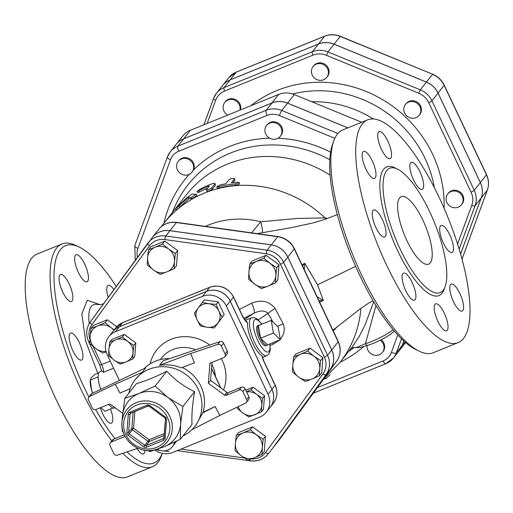 <?xml version="1.0" encoding="UTF-8"?>
<svg xmlns="http://www.w3.org/2000/svg" width="513" height="513" viewBox="0 0 513 513"><rect width="100%" height="100%" fill="white"/><g stroke="black" fill="none" stroke-linecap="round" stroke-linejoin="round"><path stroke-width="0.77" d="M189.515 174.24A8.747 8.176 -141.7 0 0 191.971 172.201A8.747 8.176 -141.7 0 0 187.938 159.062A8.747 8.176 -141.7 0 0 178.242 161.371A8.747 8.176 -141.7 0 0 178.806 172.022A8.747 8.176 -141.7 0 0 189.515 174.24M178.242 161.371L178.851 160.595A8.747 8.176 38.3 0 1 190.066 159.088A8.747 8.176 38.3 0 1 193.446 170.047L191.971 172.201M271.377 138.927A8.747 8.176 -141.7 0 0 280.29 136.336A8.747 8.176 -141.7 0 0 281.118 127.801A8.747 8.176 -141.7 0 0 266.561 125.505A8.747 8.176 -141.7 0 0 271.377 138.927M266.561 125.505L267.17 124.736A8.747 8.176 38.3 0 1 279.098 123.736A8.747 8.176 38.3 0 1 280.9 135.567L280.29 136.336M367.058 345.57A8.747 8.176 -141.7 0 0 372.707 354.682A8.747 8.176 -141.7 0 0 382.409 352.373A8.747 8.176 -141.7 0 0 380.261 340.286M381.249 339.798A8.747 8.176 38.3 0 1 383.019 351.604L382.409 352.373M239.949 110.148A8.747 8.176 -141.7 0 0 234.447 100.112A8.747 8.176 -141.7 0 0 224.752 102.42A8.747 8.176 -141.7 0 0 227.798 115.079M224.752 102.42L225.361 101.645A8.747 8.176 38.3 0 1 235.057 99.342A8.747 8.176 38.3 0 1 240.405 109.962M327.627 68.845A8.747 8.176 -141.7 0 0 313.065 66.555A8.747 8.176 -141.7 0 0 314.867 78.386A8.747 8.176 -141.7 0 0 326.794 77.386A8.747 8.176 -141.7 0 0 327.627 68.845M313.065 66.555L313.674 65.786A8.747 8.176 38.3 0 1 328.237 68.075A8.747 8.176 38.3 0 1 327.403 76.617L326.794 77.386M420.339 113.193A8.747 8.176 -141.7 0 0 416.287 102.741A8.747 8.176 -141.7 0 0 405.43 104.472A8.747 8.176 -141.7 0 0 407.232 116.304A8.747 8.176 -141.7 0 0 419.159 115.303A8.747 8.176 -141.7 0 0 420.339 113.193M405.43 104.472L406.04 103.703A8.747 8.176 38.3 0 1 416.896 101.972A8.747 8.176 38.3 0 1 420.949 112.418A8.747 8.176 38.3 0 1 419.769 114.534L419.159 115.303M458.276 207.169A8.747 8.176 -141.7 0 0 461.456 204.79A8.747 8.176 -141.7 0 0 459.654 192.959A8.747 8.176 -141.7 0 0 447.727 193.959A8.747 8.176 -141.7 0 0 448.016 204.289A8.747 8.176 -141.7 0 0 458.276 207.169M447.727 193.959L448.336 193.183A8.747 8.176 38.3 0 1 460.264 192.183A8.747 8.176 38.3 0 1 462.066 204.014L461.456 204.79M399.332 350.565A20.911 19.552 38.3 0 0 402.16 345.512L403.808 341.017L402.128 345.557A20.911 19.552 38.3 0 1 399.3 350.61A20.911 19.552 38.3 0 0 399.332 350.565L405.616 342.607M337.887 133.502L281.772 110.468A20.911 19.552 -141.7 0 0 266.183 110.289L177.864 146.154A20.911 19.552 -141.7 0 0 170.258 151.842L176.03 144.525A20.911 19.552 38.3 0 1 183.635 138.837L271.954 102.978A20.911 19.552 38.3 0 1 287.543 103.151L347.82 127.897M459.148 249.1L475.083 205.687A20.911 19.552 -141.7 0 0 474.243 190.317L431.94 100.83A20.911 19.552 -141.7 0 0 420.32 89.839L327.961 51.922A20.911 19.552 -141.7 0 0 312.372 51.742L224.053 87.608A20.911 19.552 -141.7 0 0 216.448 93.295L222.533 85.575A20.911 19.552 38.3 0 1 230.138 79.887L318.458 44.022A20.911 19.552 38.3 0 1 334.053 44.201L426.412 82.118A20.911 19.552 38.3 0 1 438.031 93.116L480.328 182.596A20.911 19.552 38.3 0 1 481.175 197.967L460.597 254.018M460.603 254.05L481.207 197.928A20.911 19.552 -141.7 0 0 480.36 182.557L438.064 93.071A20.911 19.552 -141.7 0 0 426.444 82.08L334.085 44.163A20.911 19.552 -141.7 0 0 318.49 43.983L230.17 79.848A20.911 19.552 -141.7 0 0 222.565 85.536A20.911 19.552 -141.7 0 0 222.552 85.556M176.042 144.506A20.911 19.552 38.3 0 1 176.062 144.486L182.788 135.958A20.911 19.552 38.3 0 1 190.394 130.264L278.713 94.405A20.911 19.552 38.3 0 1 294.308 94.584L361.716 122.254M373.342 118.984A107.839 100.811 -141.7 0 0 311.737 101.734M318.964 300.676L323.337 300.438L317.528 284.805L304.78 263.304L302.574 266.01M317.072 296.681L323.337 300.438L319.65 302.131M301.984 264.759L304.78 263.304L304.247 269.549M176.062 144.486A20.911 19.552 38.3 0 1 183.667 138.799L271.986 102.933A20.911 19.552 38.3 0 1 287.575 103.113L347.885 127.872M237.025 182.25L239.308 182.666L235.743 183.872A113.668 106.262 -141.7 0 0 218.916 186.591L216.749 186.687L220.199 184.962A113.668 106.262 38.3 0 1 225.739 183.769L228.939 179.704C231.626 178.319 233.498 178.011 234.556 178.8L231.35 182.865A113.668 106.262 38.3 0 1 237.025 182.25M234.762 179.819L234.621 178.601L234.839 180.185L232.883 182.666M239.308 182.666L239.481 184.064L235.948 185.27A112.212 104.896 -141.7 0 0 219.34 187.95L217.211 188.04L216.749 186.687M206.393 189.906C207.316 190.285 209.08 189.656 211.689 188.014L214.896 183.955C215.338 183.045 213.998 183.128 210.881 184.218A113.668 106.262 -141.7 0 0 200.064 189.137L196.902 191.471L198.781 190.759A113.668 106.262 38.3 0 1 208.945 186.097L209.439 186.046L206.393 189.906L206.919 191.42M215.422 185.283L215.024 183.539L215.422 185.283L212.215 189.348C209.625 190.977 207.887 191.599 206.989 191.214M209.112 186.456L208.945 186.097L209.439 186.046M207.816 188.104A112.212 104.896 -141.7 0 0 199.519 192.003L197.665 192.702L196.902 191.471M176.004 208.143C174.959 209.394 175.985 208.618 179.075 205.822L188.104 197.499L191.311 197.415L196.197 194.267L192.106 194.074L186.732 197.761L176.004 208.143L175.337 208.938L176.325 210.003M176.991 209.214C175.946 210.458 176.959 209.695 180.018 206.931L188.97 198.666L192.093 198.627L196.992 195.549L196.197 194.267M188.97 198.666L188.104 197.499M330.077 374.772L325.755 378.677L323.607 379.113M393.093 329.699A20.405 3.399 154.7 0 1 365.455 343.678L356.477 347.525C358.664 347.859 358.985 347.859 367.885 345.313A2.918 1.892 -107 0 1 365.455 343.678L375.965 305.479M368.257 345.127A2.918 1.892 -107 0 1 367.885 345.32L374.189 343.024L383.294 338.74L390.399 334.476L394.253 331.071M373.714 301.74L365.179 324.646L359.356 336.233L352.431 346.647M330.115 175.17A112.212 104.896 -141.7 0 0 186.424 194.722L163.666 223.572A112.212 104.896 -141.7 0 1 325.03 217.897L297.63 218.442L260.687 221.783L251.588 232.857M333.771 140.883L332.52 144.358A117.31 36.782 67.9 0 0 351.347 256.224A117.31 36.782 67.9 0 0 415.838 349.552L419.159 351.174A120.228 37.699 -112.1 0 1 353.066 255.525A120.228 37.699 -112.1 0 1 333.771 140.883A120.228 37.699 -112.1 0 1 342.761 129.949L367.635 119.85A120.228 37.699 -112.1 0 1 439.314 197.729A120.228 37.699 -112.1 0 1 458.103 342.639A120.228 37.699 -112.1 0 1 377.94 245.426A120.228 37.699 -112.1 0 1 367.635 119.85M89.198 323.658C87.736 310.474 90.166 304.023 96.476 304.312L96.579 304.331M162.3 453.351A117.31 36.782 -112.1 0 1 127.038 451.921M114.957 438.589A117.31 36.782 -112.1 0 1 95.687 409.611M88.877 397.004A117.31 36.782 -112.1 0 1 54.263 284.548A117.31 36.782 -112.1 0 1 79.361 247.151A117.31 36.782 -112.1 0 1 116.233 286.446M59.348 281.669A14.576 4.572 -112.1 0 1 60.47 274.481A14.576 4.572 -112.1 0 1 67.171 280.213A14.576 4.572 -112.1 0 1 72.564 294.295A14.576 4.572 -112.1 0 1 71.435 301.484A14.576 4.572 -112.1 0 1 64.734 295.751A14.576 4.572 -112.1 0 1 59.348 281.669M75.392 255.243A14.576 4.572 -112.1 0 1 76.052 254.73A14.576 4.572 -112.1 0 1 85.267 265.33A14.576 4.572 -112.1 0 1 87.672 281.227A14.576 4.572 -112.1 0 1 87.018 281.74A14.576 4.572 -112.1 0 1 77.796 271.14A14.576 4.572 -112.1 0 1 75.392 255.243M108.243 297.393A14.576 4.572 -112.1 0 1 108.166 285.414A14.576 4.572 -112.1 0 1 111.578 286.857A14.576 4.572 -112.1 0 1 113.892 289.646M144.929 450.279A14.576 4.572 -112.1 0 1 144.147 453.396A14.576 4.572 -112.1 0 1 143.486 453.909A14.576 4.572 -112.1 0 1 137.016 448.548M110.532 409.047A14.576 4.572 -112.1 0 1 111.372 423.225A14.576 4.572 -112.1 0 1 107.961 421.782A14.576 4.572 -112.1 0 1 100.336 407.745M72.84 350.648A14.576 4.572 -112.1 0 1 70.557 333.084A14.576 4.572 -112.1 0 1 79.246 342.524A14.576 4.572 -112.1 0 1 81.522 360.088A14.576 4.572 -112.1 0 1 72.84 350.648M79.361 247.151L76.039 245.535A120.228 37.699 67.9 0 0 61.97 243.97A120.228 37.699 67.9 0 0 56.975 323.312A120.228 37.699 67.9 0 0 111.834 440.847M122.799 453.351A120.228 37.699 67.9 0 0 152.438 466.753A120.228 37.699 67.9 0 0 161.428 455.826L162.32 453.357M61.97 243.97L37.096 254.07A120.228 37.699 67.9 0 0 47.401 379.646A120.228 37.699 67.9 0 0 127.564 476.853L152.438 466.753M422.93 220.257A36.429 11.421 -112.1 0 1 428.624 264.169A36.429 11.421 -112.1 0 1 404.334 234.71A36.429 11.421 -112.1 0 1 401.211 196.659A36.429 11.421 -112.1 0 1 422.93 220.257M458.103 342.639L433.228 352.739A120.228 37.699 -112.1 0 1 419.159 351.174M429.682 211.702A67.107 21.039 67.9 0 0 389.675 168.238A67.107 21.039 67.9 0 0 395.427 238.327A67.107 21.039 67.9 0 0 440.167 292.59A67.107 21.039 67.9 0 0 429.682 211.702M382.345 219.449A14.576 4.572 -112.1 0 1 384.622 237.019A14.576 4.572 -112.1 0 1 374.907 225.233A14.576 4.572 -112.1 0 1 373.663 210.009A14.576 4.572 -112.1 0 1 382.345 219.449M406.912 274.59A14.576 4.572 -112.1 0 1 414.671 289.056A14.576 4.572 -112.1 0 1 414.472 300.15A14.576 4.572 -112.1 0 1 404.751 288.37A14.576 4.572 -112.1 0 1 403.507 273.147A14.576 4.572 -112.1 0 1 406.912 274.59M434.966 304.344A14.576 4.572 -112.1 0 1 435.62 303.831A14.576 4.572 -112.1 0 1 445.342 315.61A14.576 4.572 -112.1 0 1 446.586 330.834A14.576 4.572 -112.1 0 1 437.371 320.234A14.576 4.572 -112.1 0 1 434.966 304.344M450.074 291.275A14.576 4.572 -112.1 0 1 451.203 284.087A14.576 4.572 -112.1 0 1 460.918 295.866A14.576 4.572 -112.1 0 1 462.168 311.09A14.576 4.572 -112.1 0 1 455.467 305.357A14.576 4.572 -112.1 0 1 450.074 291.275M443.392 243.04A14.576 4.572 -112.1 0 1 441.109 225.476A14.576 4.572 -112.1 0 1 450.831 237.262A14.576 4.572 -112.1 0 1 452.075 252.479A14.576 4.572 -112.1 0 1 443.392 243.04M418.826 187.899A14.576 4.572 -112.1 0 1 411.067 173.432A14.576 4.572 -112.1 0 1 411.266 162.339A14.576 4.572 -112.1 0 1 420.981 174.125A14.576 4.572 -112.1 0 1 422.231 189.348A14.576 4.572 -112.1 0 1 418.826 187.899M390.771 158.151A14.576 4.572 -112.1 0 1 390.117 158.664A14.576 4.572 -112.1 0 1 380.396 146.878A14.576 4.572 -112.1 0 1 379.152 131.661A14.576 4.572 -112.1 0 1 388.367 142.261A14.576 4.572 -112.1 0 1 390.771 158.151M375.663 171.22A14.576 4.572 -112.1 0 1 374.535 178.409A14.576 4.572 -112.1 0 1 364.82 166.629A14.576 4.572 -112.1 0 1 363.57 151.406A14.576 4.572 -112.1 0 1 370.271 157.138A14.576 4.572 -112.1 0 1 375.663 171.22M272.339 448.657A20.52 19.18 -141.7 0 0 272.358 448.638A20.52 19.18 -141.7 0 0 272.762 448.105L330.199 369.424A20.52 19.18 -141.7 0 0 331.738 349.924L287.831 257.039A20.52 19.18 -141.7 0 0 271.319 244.861L169.976 230.658A20.52 19.18 -141.7 0 0 152.329 237.455A20.52 19.18 -141.7 0 0 152.31 237.474A20.52 19.18 38.3 0 1 169.944 230.696L271.287 244.9A20.52 19.18 38.3 0 1 287.799 257.077L331.706 349.962A20.52 19.18 38.3 0 1 330.167 369.469L272.73 448.144A20.52 19.18 38.3 0 1 272.326 448.676L268.158 453.96A20.52 19.18 -141.7 0 0 268.562 453.428A2.918 1.032 -143.9 0 1 265.574 452.511A17.602 16.454 38.3 0 1 251.396 458.93M333.277 330.949L337.599 326.377M262.393 232.716A11.658 2.353 74.4 0 0 260.687 221.783A86.165 80.547 -141.7 0 0 205.418 226.387M325.915 219.013A11.658 9.452 102.7 0 1 325.03 217.897L327.557 218.429M100.715 407.591L105.043 411.279L112.879 407.893A19.674 6.169 -112.1 0 1 112.129 407.508L112.642 408.194M101.176 408.059A17.487 5.483 -112.1 0 1 101.01 407.906A17.487 5.483 -112.1 0 1 100.702 407.598M92.584 393.259A17.487 5.483 -112.1 0 1 91.506 389.861L92.673 393.221M98.855 372.804L94.745 374.471L91.154 377.844L90.307 380.101L91.506 389.861A17.487 5.483 -112.1 0 1 90.217 381.319L90.275 379.729L90.307 380.101L97.906 377.017L98.182 378.004A19.674 6.169 -112.1 0 1 98.143 376.715L97.906 377.017M100.74 389.361A19.674 6.169 -112.1 0 1 98.182 378.004M112.129 407.508A19.674 6.169 -112.1 0 1 108.711 404.347M115.258 407.867L114.899 408.015A19.674 6.169 -112.1 0 1 112.879 407.893M98.143 376.715A19.674 6.169 -112.1 0 1 100.093 371.559L101.721 370.899M280.342 339.67L267.517 344.877L260.572 338.24L258.392 325.569L271.217 320.368L273.397 333.04L280.342 339.67L278.161 326.999L271.217 320.368M267.517 344.877A10.831 3.392 -112.1 0 1 266.997 345.268A10.831 3.392 -112.1 0 1 260.572 338.24L273.397 333.04M260.572 338.24A10.831 3.392 -112.1 0 1 258.392 325.569A10.831 3.392 -112.1 0 1 258.847 325.204A10.831 3.392 -112.1 0 1 259.495 325.12M266.997 345.268L265.696 345.749A10.779 3.379 -112.1 0 1 258.539 337.015A10.779 3.379 -112.1 0 1 257.584 325.768L258.847 325.204M106.114 351.854L102.664 353.079L95.963 348.68A13.845 12.94 -141.7 0 0 105.999 351.437M89.801 343.595L90.128 336.336A13.845 12.94 -141.7 0 0 95.963 348.68L89.801 343.595M91 328.397L97.759 325.883A13.845 12.94 -141.7 0 0 90.128 336.336L91 328.397L93.289 325.492L107.358 319.779L116.765 326.717M113.886 330.295A13.845 12.94 -141.7 0 0 111.225 327.769L114.226 329.865M105.062 322.683L111.225 327.769A13.845 12.94 -141.7 0 0 97.759 325.883L105.062 322.683L107.358 319.779M153.4 269.998L147.237 264.913L147.564 257.661A13.845 12.94 -141.7 0 0 153.4 269.998A13.845 12.94 -141.7 0 0 166.866 271.89L160.107 274.397L153.4 269.998M148.437 249.716L155.195 247.208A13.845 12.94 -141.7 0 0 147.564 257.661L148.437 249.716L150.732 246.811L164.795 241.097L162.506 244.002L168.662 249.094A13.845 12.94 -141.7 0 0 155.195 247.208L162.506 244.002M174.497 261.431L174.17 268.69L166.866 271.89A13.845 12.94 -141.7 0 0 174.497 261.431A13.845 12.94 -141.7 0 0 168.662 249.094L175.369 253.493L174.497 261.431M248.914 271.864L249.78 263.919L256.545 261.412A13.845 12.94 -141.7 0 0 248.914 271.864A13.845 12.94 -141.7 0 0 254.743 284.208L248.587 279.117L248.914 271.864M263.849 258.212L270.011 263.297A13.845 12.94 -141.7 0 0 256.545 261.412L263.849 258.212L266.138 255.307L279.008 264.791L276.712 267.696L275.84 275.641A13.845 12.94 -141.7 0 0 270.011 263.297L276.712 267.696M268.209 286.094L261.45 288.601L254.743 284.208A13.845 12.94 -141.7 0 0 268.209 286.094A13.845 12.94 -141.7 0 0 275.84 275.641L275.513 282.894L268.209 286.094M300.451 354.297L307.755 351.097L313.918 356.182A13.845 12.94 -141.7 0 0 300.451 354.297A13.845 12.94 -141.7 0 0 292.82 364.749L293.686 356.804L300.451 354.297M320.619 360.581L319.746 368.526A13.845 12.94 -141.7 0 0 313.918 356.182L320.619 360.581L322.914 357.676L321.715 372.874L319.419 375.779L312.116 378.979A13.845 12.94 -141.7 0 0 319.746 368.526L319.419 375.779M298.649 377.087L292.487 372.002L292.82 364.749A13.845 12.94 -141.7 0 0 298.649 377.087A13.845 12.94 -141.7 0 0 312.116 378.979L305.357 381.486L298.649 377.087M256.474 434.864L263.182 439.256L262.31 447.201A13.845 12.94 -141.7 0 0 256.474 434.864A13.845 12.94 -141.7 0 0 243.008 432.972L250.312 429.772L256.474 434.864M261.983 454.454L254.679 457.654A13.845 12.94 -141.7 0 0 262.31 447.201L261.983 454.454L264.272 451.549L265.471 436.351L263.182 439.256M247.92 460.167L241.213 455.768A13.845 12.94 -141.7 0 0 254.679 457.654L247.92 460.167M235.377 443.431L236.249 435.486L243.008 432.972A13.845 12.94 -141.7 0 0 235.377 443.431A13.845 12.94 -141.7 0 0 241.213 455.768L235.05 450.683L235.377 443.431M164.795 241.097L177.658 250.588L176.459 265.779L174.17 268.69M177.658 250.588L175.369 253.493M279.008 264.791L277.809 279.989L275.513 282.894M266.138 255.307L252.075 261.014L249.78 263.919M307.755 351.097L310.044 348.186L295.982 353.899L293.686 356.804M250.312 429.772L252.608 426.867L238.545 432.581L236.249 435.486M252.608 426.867L265.471 436.351M310.044 348.186L322.914 357.676M245.81 320.728L247.548 322.639A20.405 6.4 67.9 0 0 252.697 343.255A20.405 6.4 67.9 0 0 262.169 356.048L263.708 360.761L275.212 385.109C278.027 391.624 277.424 397.646 273.41 403.192A18.301 17.109 38.3 0 0 275.141 385.314A2.918 0.487 -25.3 0 0 275.212 385.109M99.759 364.794A2.918 0.487 -25.3 0 0 99.689 365A2.918 0.487 -25.3 0 0 101.683 364.57A7.285 2.283 67.9 0 1 103.472 372.303L101.94 371.014M119.407 326.755L122.607 322.696L209.644 287.357A18.301 17.109 38.3 0 1 233.46 297.13L230.254 301.195A18.301 17.109 -141.7 0 0 206.438 291.416L119.407 326.755A18.301 17.109 -141.7 0 0 112.745 331.738A18.301 17.109 -141.7 0 0 112.732 331.757L115.951 327.672A18.301 17.109 38.3 0 1 122.607 322.696A2.918 0.917 -112.1 0 1 122.742 322.594A2.918 0.917 -112.1 0 1 122.908 322.574M273.41 403.192L270.204 407.251A18.301 17.109 -141.7 0 0 270.204 407.251A18.301 17.109 -141.7 0 0 271.941 389.38L230.254 301.195M280.271 339.285C284.221 334.534 285.209 329.423 283.234 323.966L275.128 308.467C269.056 301.009 261.168 299.278 251.46 303.266A8.747 2.86 -117.3 0 1 253.775 313.315C260.091 310.23 264.83 310.243 268.01 313.36L273.031 322.1M270.139 345.422L273.378 344.108A8.747 2.745 67.9 0 0 272.698 342.774M283.234 323.966A8.747 1.622 -22 0 0 277.482 326.351M275.128 308.467A8.747 1.045 -33.2 0 0 268.01 313.36L258.257 319.862M120.164 364.121L114.168 360.184A12.389 11.581 -141.7 0 0 126.211 361.877L120.164 364.121M133.04 352.521L132.752 359.01L126.211 361.877A12.389 11.581 -141.7 0 0 133.04 352.521A12.389 11.581 -141.7 0 0 127.82 341.478L133.822 345.416L133.04 352.521M108.653 355.637L108.948 349.141A12.389 11.581 -141.7 0 0 114.168 360.184L108.653 355.637M115.778 339.792L122.312 336.926L127.82 341.478A12.389 11.581 -141.7 0 0 115.778 339.792A12.389 11.581 -141.7 0 0 108.948 349.141L109.724 342.036L115.778 339.792M194.363 313.231L198.063 308.14A12.389 11.581 -141.7 0 0 197.133 319.92L194.363 313.231M207.098 327.268L200.391 325.986L197.133 319.92A12.389 11.581 -141.7 0 0 207.098 327.268A12.389 11.581 -141.7 0 0 217.999 322.844L214.299 327.935L207.098 327.268M202.244 302.433L208.958 303.715A12.389 11.581 -141.7 0 0 198.063 308.14L204.245 299.9L218.16 301.849L224.187 314.597L217.999 322.844A12.389 11.581 -141.7 0 0 218.929 311.064L222.187 317.137M208.958 303.715L216.159 304.382L218.929 311.064A12.389 11.581 -141.7 0 0 208.958 303.715M246.541 391.785L251.03 389.771L256.545 394.324A12.389 11.581 -141.7 0 0 246.644 391.996M238.231 406.636A12.389 11.581 -141.7 0 0 242.886 413.029L237.372 408.476L237.404 407.033M262.541 398.261L261.765 405.366A12.389 11.581 -141.7 0 0 256.545 394.324L262.541 398.261L264.541 395.722L263.47 409.323L261.47 411.856L248.882 416.966L242.886 413.029A12.389 11.581 -141.7 0 0 254.935 414.722A12.389 11.581 -141.7 0 0 261.765 405.366L261.47 411.856M109.724 342.036L111.725 339.503L124.313 334.393L122.312 336.926M124.313 334.393L135.823 342.876L133.822 345.416M135.823 342.876L134.752 356.477L132.752 359.01M218.16 301.849L216.159 304.382M224.187 314.597L214.299 327.935M245.778 390.181L253.031 387.238L251.03 389.771M253.031 387.238L264.541 395.722M176.414 441.225L172.65 446.368A12.389 11.581 -141.7 0 0 174.523 442.135M168.95 451.459L161.749 450.792A12.389 11.581 -141.7 0 0 172.65 446.368L176.652 441.109M157.324 449.311A12.389 11.581 -141.7 0 0 161.749 450.792L156.055 449.747M182.968 435.941A37.891 35.423 -141.7 0 0 194.748 426.521A37.891 35.423 -141.7 0 0 186.937 375.247A37.891 35.423 -141.7 0 0 135.252 379.588A37.891 35.423 -141.7 0 0 128.834 393.24M194.607 391.675L182.904 406.508L180.595 424.193L180.319 439.301L192.016 424.469C191.509 415.274 192.375 404.347 194.607 391.675C183.981 386.59 174.728 379.767 166.84 371.207C155.356 377.049 145.237 381.159 136.49 383.532L124.794 398.357L138.952 393.49A29.876 27.926 -141.7 0 0 122.492 415.934A29.876 27.926 -141.7 0 0 122.485 416.043L124.794 398.357M180.319 439.301L164.128 446.752L149.969 451.626L147.847 450.542M166.84 371.207L155.144 386.039L168.007 397.562L182.904 406.508M147.738 406.174L130.86 413.023A1.456 0.455 -112.1 0 1 130.796 413.074A1.456 0.455 -112.1 0 1 129.93 412.131A2.918 2.725 -141.7 0 0 128.321 414.331L126.871 432.728A2.918 2.725 -141.7 0 0 128.096 435.325L133.553 428.252A1.456 0.436 4.5 0 0 131.815 428.458A1.456 1.359 -141.7 0 0 132.431 429.759L148.001 441.238A1.456 1.359 -141.7 0 0 149.418 441.436A1.456 0.455 67.9 0 0 149.129 439.731L144.794 445.303L129.225 433.818A1.456 1.359 38.3 0 1 128.609 432.523L130.058 414.126A1.456 1.359 38.3 0 1 130.732 413.087M122.492 415.934L121.979 422.096C119.76 439.596 139.998 455.557 156.491 449.33A25.855 24.169 -141.7 0 0 169.867 416.485A25.855 24.169 -141.7 0 0 142.531 401.063A25.855 24.169 -141.7 0 0 121.979 422.096A25.855 24.169 -141.7 0 0 156.491 449.33L162.371 447.394A29.876 27.926 -141.7 0 0 164.128 446.752A29.876 27.926 -141.7 0 0 180.595 424.193A29.876 27.926 -141.7 0 0 177.825 409.445A29.876 27.926 -141.7 0 0 168.007 397.562A29.876 27.926 -141.7 0 0 138.952 393.49L155.144 386.039M123.255 432.247L122.203 431.151L122.094 427.258M194.748 426.521L196.344 424.501L203.039 412.292L215.094 406.533L219.904 415.395L245.458 403.186A2.918 2.725 38.3 0 0 246.65 399.608L242.899 391.669L245.143 388.822A2.918 2.725 -141.7 0 0 241.347 387.264L228.266 392.58A1.456 1.359 38.3 0 1 226.842 392.381L210.593 380.402L208.349 383.243L224.604 395.228A1.456 1.359 -141.7 0 0 226.021 395.427L228.266 392.58M202.488 412.984L215.094 406.533M191.785 429.804L219.904 415.395M241.347 387.264L239.103 390.111A2.918 2.725 38.3 0 1 242.899 391.669M246.375 402.455L248.619 399.608A2.918 2.725 -141.7 0 0 248.895 396.767L245.143 388.822M239.103 390.111L226.021 395.427M159.511 365.301L190.682 353.572L194.453 362.858L181.16 367.859C174.196 364.993 166.975 364.14 159.511 365.301L163.038 360.831L219.936 341.594A2.918 2.725 38.3 0 1 223.578 343.21L227.33 351.149A2.918 2.725 38.3 0 1 227.054 353.996L224.809 356.843A2.918 2.725 -141.7 0 0 225.092 353.996L227.33 351.149M212.01 362.402L210.593 380.402M190.682 353.572L217.692 344.441L219.936 341.594M210.76 362.909L209.862 364.05A1.456 1.359 38.3 0 1 210.67 362.947L223.751 357.632A2.918 2.725 -141.7 0 0 224.809 356.843M209.862 364.05L208.349 383.243M223.578 343.21L221.334 346.051L225.092 353.996M203.039 412.292A37.891 35.423 -141.7 0 0 182.275 367.443M221.334 346.051A2.918 2.725 -141.7 0 0 217.692 344.441M137.939 448.234L117.439 455.166A2.918 2.725 -141.7 0 1 113.796 453.556L110.038 445.611A2.918 2.725 -141.7 0 1 110.321 442.764L112.559 439.923A2.918 2.725 38.3 0 1 113.623 439.128L124.281 434.8M125.005 436.249A1.456 1.359 38.3 0 1 124.46 436.659L124.916 436.088M113.623 439.128L111.379 441.975A2.918 2.725 -141.7 0 0 110.321 442.764M111.379 441.975L124.46 436.659M144.224 368.578A37.891 35.423 38.3 0 1 169.784 358.549M130.193 388.604L120.036 393.08L115.226 384.211L89.672 396.427L91.917 393.58L145.737 367.853L142.21 372.323L135.252 379.588M122.716 413.369L110.526 404.385A1.456 1.359 -141.7 0 0 109.109 404.186L96.027 409.496A2.918 2.725 38.3 0 1 92.231 407.938L88.48 399.999A2.918 2.725 38.3 0 1 89.672 396.427M91.917 393.58A2.918 2.725 -141.7 0 0 91 394.311L88.755 397.152M142.21 372.323L115.226 384.211M211.542 368.392L213.543 372.784M154.977 450.1A18.301 17.109 -141.7 0 0 172.637 452.492L259.668 417.146A18.301 17.109 -141.7 0 0 266.324 412.17A18.301 17.109 -141.7 0 0 268.062 394.292L226.374 306.107A18.301 17.109 -141.7 0 0 202.558 296.334L115.528 331.674A18.301 17.109 -141.7 0 0 108.871 336.656A18.301 17.109 -141.7 0 0 107.134 354.528L119.388 380.447M108.871 336.656L112.713 331.776A18.301 17.109 38.3 0 1 119.375 326.8L115.528 331.674M119.375 326.8L206.406 291.461A18.301 17.109 38.3 0 1 230.222 301.234L226.374 306.107M230.222 301.234L271.909 389.418A18.301 17.109 38.3 0 1 270.171 407.296L266.324 412.17M137.484 257.334A16.544 15.461 38.3 0 1 137.952 248.401L170.496 159.767A16.544 15.461 38.3 0 1 178.742 151.264L267.061 115.406A16.544 15.461 38.3 0 1 279.393 115.547L334.829 138.305M397.767 335.015L391.374 352.437A16.544 15.461 38.3 0 1 383.121 360.934L317.393 387.623M189.329 174.337A122.819 114.816 -141.7 0 0 163.923 223.245M269.658 138.196A122.819 114.816 -141.7 0 0 193.446 170.047M330.577 152.181A122.819 114.816 -141.7 0 0 278.065 138.254M340.119 362.249A122.819 114.816 -141.7 0 0 363.679 346.557M172.413 212.485A117.105 109.474 38.3 0 1 329.801 159.671M354.284 347.372A117.105 109.474 38.3 0 1 348.609 351.488M207.143 123.466L215.665 100.259A18 16.826 38.3 0 1 224.636 91.019L312.956 55.154A18 16.826 38.3 0 1 326.377 55.308L418.736 93.225A18 16.826 38.3 0 1 428.74 102.683L471.037 192.17A18 16.826 38.3 0 1 471.761 205.399L457.577 244.041M444.098 208.272A119.644 111.847 -141.7 0 0 432.703 154.407A119.644 111.847 -141.7 0 0 250.806 105.736M481.175 197.967L475.083 205.687A2.918 0.988 -159.8 0 1 471.761 205.399M480.328 182.596L474.243 190.317A2.918 0.487 154.7 0 1 471.037 192.17M438.031 93.116L431.94 100.83A2.918 0.487 154.7 0 1 428.74 102.683M426.412 82.118L420.32 89.839L418.736 93.225M334.053 44.201L327.961 51.922L326.377 55.308M318.458 44.022L312.372 51.742A2.918 0.917 67.9 0 0 312.956 55.154M230.138 79.887L224.053 87.608A2.918 0.917 67.9 0 0 224.636 91.019M203.898 124.781L213.568 98.445L216.448 93.295A20.911 19.552 -141.7 0 0 213.62 98.349A2.918 0.988 20.2 0 0 213.568 98.445A2.918 0.988 20.2 0 0 215.665 100.259M213.549 98.554L203.917 124.774M230.17 79.848L236.262 72.128L324.582 36.263A2.918 0.917 -112.1 0 1 324.716 36.16L236.397 72.025L228.657 77.816A20.911 19.552 38.3 0 1 236.262 72.128A2.918 0.917 -112.1 0 1 236.397 72.025A2.918 0.917 -112.1 0 1 236.564 72.006M318.49 43.983L324.582 36.263A20.911 19.552 38.3 0 1 340.17 36.442L340.337 36.32C335.047 34.23 329.84 34.172 324.716 36.16A2.918 0.917 -112.1 0 1 324.883 36.147M334.085 44.163L340.17 36.442L432.696 74.238L340.337 36.32M426.444 82.08L432.536 74.359A20.911 19.552 38.3 0 1 444.155 85.35A2.918 0.487 -25.3 0 0 444.226 85.152C441.751 80.092 437.903 76.456 432.696 74.238M438.064 93.071L444.155 85.35L486.452 174.837A2.918 0.487 -25.3 0 0 486.523 174.632L444.226 85.152M480.36 182.557L486.452 174.837A20.911 19.552 38.3 0 1 487.299 190.208A2.918 0.988 20.2 0 0 487.35 190.111C489.152 184.943 488.876 179.781 486.523 174.632M481.207 197.928L487.299 190.208L462.001 259.103M292.622 93.969A112.501 105.165 38.3 0 1 425.13 158.594A112.501 105.165 38.3 0 1 434.331 187.604M355.65 266.382L317.528 284.805M287.575 103.113L294.308 94.584M271.986 102.933L278.713 94.405M183.667 138.799L190.394 130.264M402.16 345.512L404.924 342.004M235.948 185.27L235.743 183.872M219.34 187.95L218.916 186.591M212.215 189.348L211.689 188.014M199.519 192.003L198.781 190.759M192.093 198.627L191.311 197.415M180.018 206.931L179.075 205.822M325.024 377.812L325.755 378.677M100.182 304.696L87.223 300.285L81.817 314.033L85.729 341.369L97.765 373.246M396.228 168.54A69.441 21.77 67.9 0 0 392.695 239.436A69.441 21.77 67.9 0 0 444.656 287.799M287.543 103.151L281.772 110.468A4.373 0.455 112.3 0 0 279.393 115.547M271.954 102.978L266.183 110.289A4.373 1.372 67.9 0 0 267.061 115.406M183.635 138.837L177.864 146.154A4.373 1.372 67.9 0 0 178.742 151.264M134.893 245.528A4.373 1.488 20.2 0 0 134.81 245.676L167.353 157.042L170.258 151.842A20.911 19.552 -141.7 0 0 167.437 156.895A4.373 1.488 20.2 0 0 167.353 157.042A4.373 1.488 20.2 0 0 170.496 159.767M135.259 260.38L134.81 245.676A4.373 1.488 20.2 0 0 137.952 248.401M313.36 393.15L385.731 363.762L393.535 357.92A20.911 19.552 -141.7 0 1 385.923 363.608A4.373 1.372 -112.1 0 1 385.731 363.762A4.373 1.372 -112.1 0 1 383.121 360.934M399.3 350.61L393.535 357.92A20.911 19.552 -141.7 0 0 396.357 352.867A4.373 1.488 -159.8 0 1 391.374 352.437M402.128 345.557L396.357 352.867L401.506 338.849M279.194 439.942A4.373 1.552 -143.9 0 1 279.187 439.962A4.373 1.552 -143.9 0 1 279.175 439.981A20.52 19.18 38.3 0 1 278.764 440.513L336.624 361.28C340.779 355.118 341.325 348.519 338.253 341.491A4.373 0.731 -25.3 0 1 338.15 341.793A20.52 19.18 38.3 0 1 336.611 361.299A4.373 1.552 36.1 0 0 336.624 361.28M169.976 230.658L176.382 222.533A4.373 0.821 -82 0 1 176.664 222.36C169.341 221.539 163.365 223.86 158.735 229.33A20.52 19.18 38.3 0 1 176.382 222.533L277.732 236.737A4.373 0.821 -82 0 1 278.008 236.564L176.664 222.36M271.319 244.861L277.732 236.737A20.52 19.18 38.3 0 1 294.244 248.908A4.373 0.731 -25.3 0 0 294.347 248.606C290.903 241.86 285.459 237.846 278.008 236.564M287.831 257.039L294.244 248.908L338.15 341.793L331.738 349.924M330.199 369.424L336.611 361.299L279.175 439.981L272.762 448.105M323.863 378.767L339.863 362.576A112.212 104.896 -141.7 0 0 360.902 308.409M269.71 343.986A17.487 5.483 -112.1 0 1 266.863 351.976A17.487 5.483 -112.1 0 1 257.827 340.619A17.487 5.483 -112.1 0 1 253.602 321.76A17.487 5.483 -112.1 0 1 261.688 324.235M261.899 324.152L257.776 319.445L254.563 317.707L251.434 317.88A20.405 6.4 67.9 0 0 254.621 342.472A20.405 6.4 67.9 0 0 266.786 355.689L269.139 353.643L270.229 350.219L269.915 343.902M177.222 450.626L250.325 460.873C257.629 461.687 263.573 459.385 268.158 453.96A20.52 19.18 -141.7 0 1 250.511 460.757A2.918 0.551 -82 0 1 250.325 460.873A2.918 0.551 -82 0 1 250.055 459.424M244.432 458.006L180.961 449.106M272.73 448.144L325.999 374.746A2.918 1.032 -143.9 0 1 323.017 373.83L265.574 452.511M330.167 369.469L325.999 374.746A20.52 19.18 -141.7 0 0 327.538 355.246A2.918 0.487 154.7 0 1 324.331 357.099A17.602 16.454 38.3 0 1 323.017 373.83M331.706 349.962L327.538 355.246L283.631 262.361A2.918 0.487 154.7 0 1 280.425 264.214L324.331 357.099M287.799 257.077L283.631 262.361A20.52 19.18 -141.7 0 0 267.119 250.184A2.918 0.551 98 0 0 266.26 253.768A17.602 16.454 38.3 0 1 280.425 264.214M271.287 244.9L267.119 250.184L165.776 235.98A2.918 0.551 98 0 0 164.917 239.565L266.26 253.768M169.944 230.696L165.776 235.98A20.52 19.18 -141.7 0 0 148.129 242.777A20.52 19.18 -141.7 0 0 147.725 243.309A2.918 1.032 36.1 0 0 147.718 243.322A2.918 1.032 36.1 0 0 149.43 245.849A17.602 16.454 38.3 0 1 164.917 239.565M152.297 237.493L90.288 321.991A2.918 1.032 36.1 0 0 90.275 321.997A2.918 1.032 36.1 0 0 91.987 324.53L149.43 245.849M88.749 341.491A2.918 0.487 -25.3 0 0 88.678 341.696A2.918 0.487 -25.3 0 0 89.846 341.568M89.929 339.439A17.602 16.454 38.3 0 1 91.987 324.53M110.237 361.094L101.683 364.57L93.135 346.48M262.169 356.048A5.829 1.828 67.9 0 0 263.637 360.966A2.918 0.487 -25.3 0 0 263.708 360.761M263.637 360.966L275.141 385.314L271.941 389.38M206.438 291.416L209.644 287.357A2.918 0.917 -112.1 0 1 209.779 287.254A2.918 0.917 -112.1 0 1 209.945 287.235M233.53 296.924L242.104 315.072A2.918 0.487 -25.3 0 1 242.033 315.277L233.46 297.13A2.918 0.487 -25.3 0 0 233.53 296.924C227.952 287.46 220.039 284.234 209.779 287.254L122.742 322.594L115.951 327.672M242.033 315.277A11.658 3.655 67.9 0 0 247.548 322.639M251.46 303.266L239.456 309.467M243.944 318.387L253.775 313.315L244.65 319.394M103.472 372.303L113.597 368.193M273.378 344.108L279.656 339.946M128.321 414.331A1.456 0.436 4.5 0 0 130.058 414.126L130.93 413.023M126.871 432.728A1.456 0.436 4.5 0 0 128.609 432.523L131.815 428.458L133.098 412.138M128.096 435.325L143.672 446.81L144.794 445.303A1.456 1.359 38.3 0 0 146.218 445.502L149.418 441.436L164.179 435.447M143.672 446.81A2.918 2.725 -141.7 0 0 146.506 447.208A1.456 0.455 -112.1 0 1 146.218 445.502L163.243 438.589A1.456 0.455 -112.1 0 0 163.532 440.295A2.918 2.725 -141.7 0 0 165.141 438.096A1.456 0.436 -175.5 0 1 164.006 437.57A1.456 0.436 -175.5 0 1 164.045 437.486L165.481 419.262M146.506 447.208L163.532 440.295M164.019 437.647A1.456 1.359 38.3 0 1 163.243 438.589L164.006 437.621M165.141 438.096L166.59 419.698A1.456 0.436 -175.5 0 1 165.462 419.179A1.456 0.436 -175.5 0 1 165.494 419.089A1.456 1.359 38.3 0 0 164.878 417.794L165.462 419.179L163.769 438.192M166.59 419.698A2.918 2.725 -141.7 0 0 165.366 417.101L164.82 417.864L149.309 406.309M165.366 417.101L149.79 405.616L149.245 406.379L147.821 406.161A1.456 0.455 67.9 0 0 147.891 406.11A1.456 1.359 38.3 0 1 149.296 406.302M149.79 405.616A2.918 2.725 -141.7 0 0 146.955 405.219A1.456 0.455 67.9 0 0 147.821 406.161L130.334 413.42M146.955 405.219L129.93 412.131M167.591 417.742A23.713 22.168 38.3 0 1 144.955 448.753A23.713 22.168 38.3 0 1 127.647 412.144A23.713 22.168 38.3 0 1 167.591 417.742M164.327 433.562L149.129 439.731L133.553 428.252L134.881 411.42M226.842 392.381L224.604 395.228M248.895 396.767L246.65 399.608M211.529 368.533L220.641 387.809M160.319 359.575L161.646 357.894A30.6 28.606 38.3 0 1 195.594 349.828M211.85 364.435A30.6 28.606 38.3 0 1 215.434 376.439M223.546 389.951A39.347 36.782 -141.7 0 0 221.34 358.613M209.746 345.044A39.347 36.782 -141.7 0 0 150.117 363.877M206.406 291.461L202.558 296.334M271.909 389.418L268.062 394.292M487.35 190.111L462.008 259.129M228.657 77.816L222.565 85.536M337.323 214.594L324.941 219.359L313.161 222.892L291.499 227.625L257.135 233.639M373.137 300.765L368.488 303.183L359.485 309.461L332.918 330.205M356.477 347.525C353.951 347.282 351.944 347.731 350.456 348.891M96.476 304.312L100.522 304.696L103.645 303.69M294.347 248.606L338.253 341.491M272.358 448.638L278.764 440.513M352.643 346.371L339.863 362.576M161.338 226.637L163.666 223.572M152.329 237.455L158.735 229.33M101.01 407.906L101.414 408.29M251.434 317.88L245.426 320.324M266.786 355.689L262.585 357.394M122.466 413.183L122.69 413.658M147.718 243.322L90.275 321.997C86.152 328.115 85.62 334.681 88.678 341.696L99.689 365L101.805 371.335M245.323 321.164L246.343 321.1C246.387 322.01 244.97 319.997 242.104 315.072M212.51 370.245L220.898 387.995"/></g></svg>
